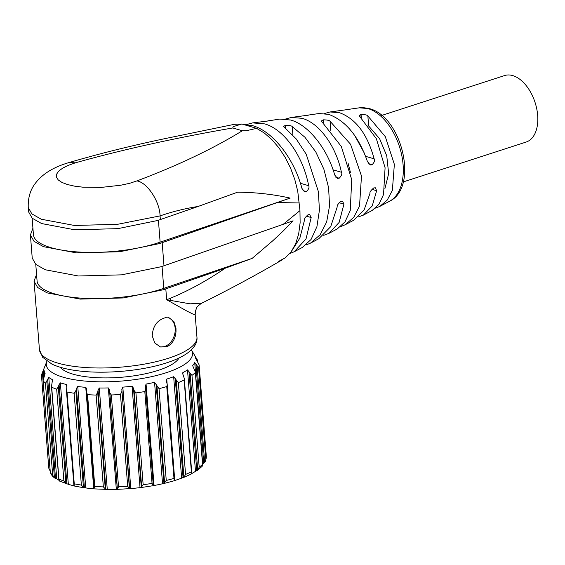 <?xml version="1.0" encoding="UTF-8"?>
<svg xmlns="http://www.w3.org/2000/svg" width="565" height="565" viewBox="0 0 565 565"><rect width="100%" height="100%" fill="white"/><g stroke="black" fill="none" stroke-linecap="round" stroke-linejoin="round"><path stroke-width="0.85" d="M179.091 357.942A60.773 18.377 175.5 0 1 143.397 374.192A60.773 18.377 175.5 0 1 72.836 374.101A60.773 18.377 175.5 0 1 60.321 367.285M195.172 314.55L193.096 314.154L187.248 311.244L166.661 299.733L170.242 298.306C188.71 290.678 207.002 280.664 225.138 268.255L252.138 258.403L163.772 288.362A75.964 22.967 175.5 0 1 161.258 289.202A75.964 22.967 175.5 0 1 81.466 298.172A75.964 22.967 175.5 0 1 37.071 280.918L35.772 264.363M36.563 274.378L34.048 281.158L37.636 287.5L47.079 292.868L80.216 299.097L123.311 297.953L163.2 289.774L225.138 268.255M175.99 328.512L173.907 321.598L169.246 317.897L165.397 317.707C157.197 320.058 152.804 326.132 152.225 335.935L154.838 343.019L160.467 346.988L167.65 346.359C172.706 343.4 175.496 338.421 176.019 331.429L175.99 328.512M201.811 303.137L190.059 303.836L166.661 299.733L165.806 288.899M159.831 346.783A15.191 11.349 106.4 0 0 175.157 328.265A15.191 11.349 106.4 0 0 168.532 317.728M75.42 162.805L68.895 162.6C101.071 153.157 135.141 144.746 171.096 137.359L234.433 124.307L241.855 124.01L234.228 126.327L233.041 126.857L232.808 127.958C175.298 137.917 122.831 149.534 75.42 162.805L68.273 165.347L62.609 168.172L58.654 171.167L56.571 174.218L56.451 177.198L58.28 179.988L62.009 182.467L67.461 184.543L74.439 186.125L82.638 187.156L101.368 187.396L120.642 185.242L129.498 183.357L136.907 180.913C177.558 165.644 212.701 148.927 242.329 130.762L246.255 130.734L256.63 128.354L264.399 133.093L271.913 139.661L278.912 147.832L285.205 157.416L290.537 168.045L294.775 179.458L297.734 191.168L299.959 210.611L300.128 222.751L298.673 233.988L295.636 243.798L291.088 251.891L285.261 257.852L278.333 261.517M299.959 210.611L283.178 224.319L293.08 220.809L283.213 230.993L273.043 240.535L252.138 258.403M163.772 288.362L162.049 266.454M32.925 228.175L30.411 234.955L32.226 258.057L35.814 264.399L45.264 269.766L78.394 275.995L121.496 274.851L161.378 266.673L283.178 224.319M30.411 234.955L33.999 241.297L43.449 246.665L76.579 252.901L119.674 251.75L159.563 243.572L290.156 198.089L160.135 242.159A75.964 22.967 175.5 0 1 157.621 242.999A75.964 22.967 175.5 0 1 77.829 251.969A75.964 22.967 175.5 0 1 33.441 234.722L32.134 218.161M299.358 202.955L277.542 202.553M256.63 128.354L241.855 124.01M246.686 124.505L252.647 122.902L264.604 123.883C283.92 129.103 303.031 155.778 308.667 185.694C309.564 187.192 308.794 189.155 306.371 191.599L304.606 191.747L301.95 188.442C294.132 158.56 272.605 131.066 252.597 125.663L243.134 124.385M285.664 119.003L291.342 117.435L302.106 118.318C319.119 122.93 335.998 145.989 341.43 172.276C342.362 173.766 341.62 175.743 339.205 178.201L337.439 178.356L334.72 175.023C327.361 148.666 308.328 124.809 290.657 120.02L279.739 119.074L271.779 120.331M324.642 113.509L330.031 111.962L339.607 112.753C355.872 118.805 367.384 134.173 374.15 158.843C375.125 160.34 374.418 162.325 372.024 164.796L370.245 164.952L367.455 161.597C358.768 136.532 345.851 120.79 328.717 114.37L318.985 113.53L309.571 114.9M267.174 121.08L270.141 120.43M270.896 120.599L270.875 120.338C272.5 120.147 272.196 120.288 269.964 120.748L252.647 122.902M306.738 115.408L308.998 114.935M308.688 115.119L291.342 117.435M346.896 109.61L359.319 107.823L369.432 108.65C401.835 116.545 419.011 187.241 389.624 201.211A49.353 29.218 -108 0 0 401.263 153.101A49.353 29.218 -108 0 0 367.914 108.551A49.353 29.218 -108 0 0 359.319 107.823M346.479 109.709L330.031 111.962M291.469 251.369L299.867 238.063L304.457 220.294C304.055 219.043 305.241 217.2 308.017 214.764L309.662 214.573L311.174 217.546L306.025 238.931L294.224 251.75L289.796 253.53M294.224 251.75L302.324 247.456L311.061 239.475L316.923 226.657L319.43 210.194L318.37 191.542L306.202 154.174L296.116 138.828L283.517 126.468L285.466 125.31C289.478 125.366 291.738 125.804 292.26 126.624L304.93 137.253L315.779 151.914L323.886 169.239L328.597 187.707L329.557 205.766L326.669 221.911L320.15 234.757L310.496 243.127L318.78 238.741L330.709 226.657L337.227 206.882C336.839 205.66 338.047 203.824 340.857 201.366L342.489 201.175L343.937 204.135L339.127 222.433L328.774 233.444L323.724 235.323M328.774 233.444L337.22 228.973L344.989 221.904L350.236 210.59L351.727 179.606L341.302 146.448L321.308 121.023L323.258 119.829C327.29 119.921 329.557 120.401 330.059 121.27L350.54 144.252L361.487 176.019L359.524 206.126L353.697 217.405L345.159 224.771L353.789 220.195L364.065 210.025L369.962 193.456C369.581 192.298 370.817 190.469 373.677 187.968L375.301 187.771L376.657 190.702L372.229 205.928L363.33 215.145L358.485 216.882M345.159 224.771L340.787 226.544M363.33 215.145L372.116 210.484L378.896 204.368L383.529 194.586L385.09 167.741L376.368 138.722L359.1 115.634L361.049 114.384C365.103 114.526 367.377 115.062 367.864 115.995L385.295 136.624L394.363 164.337L392.364 190.341L387.244 200.052L379.814 206.409L375.563 208.09M310.496 243.127L306.011 244.991M136.907 180.913C147.112 182.304 159.846 201.543 160.065 215.901C172.636 211.6 185.299 208.457 198.054 206.479L237.575 192.192C255.606 192.326 273.128 194.289 290.156 198.089M158.412 220.251L160.135 242.159M160.354 219.594L160.065 215.901L117.52 224.319L74.418 225.463L41.287 219.234L31.838 213.867L28.257 207.524L28.589 211.861L32.177 218.203L41.626 223.563L74.764 229.8L117.859 228.648L157.741 220.47L198.054 206.479M232.808 127.958L242.329 130.762M354.58 135.303L364.538 153.511M348.104 163.292L350.547 172.805M367.822 125.02L379.609 138.693L386.764 155.862L388.649 173.688L384.906 188.646M381.7 115.437L504.587 75.562A34.945 20.693 72 0 1 512.759 75.597A34.945 20.693 72 0 1 536.75 108.883A34.945 20.693 72 0 1 526.156 142.041L403.269 181.916M51.479 386.651L52.51 379.708A75.964 22.967 175.5 0 1 48.774 377.399L45.447 383.331L52.672 475.151A79.008 23.885 175.5 0 1 51.373 473.908A79.008 23.885 175.5 0 1 50.334 472.623L52.213 475.85L54.438 477.891L56.754 478.83A75.964 22.967 175.5 0 0 58.894 480.25M50.179 470.956L48.865 468.71M206.331 457.134L206.338 456.682A79.008 23.885 175.5 0 1 205.822 459.507L204.692 462.537L202.701 463.922A75.964 22.967 175.5 0 1 202.595 464.126M202.651 465.327L202.531 464.359L202.157 466.316L197.333 470.433M195.285 371.798L195.299 372.54A79.008 23.885 175.5 0 1 191.973 375.379L187.502 369.87L195.483 471.302L197.729 470.108L199.198 467.199A79.008 23.885 175.5 0 0 202.531 464.359L195.285 371.798L192.778 365.922M188.964 371.41L196.782 470.751L197.729 470.108L190.115 373.409M195.483 471.302A75.964 22.967 175.5 0 1 191.62 473.639M191.5 473.809L190.885 474.247L191.761 473.265L191.38 471.839A79.008 23.885 175.5 0 1 185.567 474.423L183.907 477.171L181.64 478.138A75.964 22.967 175.5 0 1 174.726 480.511L174.295 480.73L174.74 480.201L173.978 478.393A79.008 23.885 175.5 0 1 166.258 480.455L163.73 483.548L174.295 480.73M191.775 472.905L191.761 473.265M145.41 386.185L146.067 384.08A75.964 22.967 175.5 0 0 154.549 382.336L159.026 388.635A79.008 23.885 175.5 0 0 166.753 386.573L167.275 384.836L174.74 480.201M156.138 384.144L163.956 483.478L162.536 483.767A75.964 22.967 175.5 0 1 154.054 485.512L153.242 485.681L152.042 483.379A79.008 23.885 175.5 0 1 143.157 484.728L141.066 487.546L153.242 485.688M145.424 386.347L153.277 485.356M145.664 388.649L144.81 391.552A79.008 23.885 175.5 0 1 135.932 392.901L134.067 390.408L133.488 388.155L141.307 487.489L140.028 487.637A75.964 22.967 175.5 0 1 130.805 488.577L117.209 489.375L118.53 486.804A79.008 23.885 175.5 0 0 127.704 486.303L129.653 488.683L121.835 389.341L129.371 488.372M121.758 391.665L120.472 394.483A79.008 23.885 175.5 0 1 111.305 394.977L109.857 392.788L109.448 389.638L108.346 387.929L116.326 489.361L117.301 489.368M116.326 489.361A75.964 22.967 175.5 0 1 107.272 489.41L94.404 488.887M108.346 387.929A75.964 22.967 175.5 0 1 99.285 387.986L98.063 390.076L105.881 489.41L103.346 486.882A79.008 23.885 175.5 0 1 94.786 486.486L94.094 488.068M94.369 488.88L93.755 488.782A75.964 22.967 175.5 0 1 85.746 487.934L83.443 487.44L81.367 485.067A79.008 23.885 175.5 0 1 74.248 483.81L74.149 485.794L74.827 486.062M74.7 486.119L84.418 487.835L76.437 388.473L75.83 390.733L83.443 487.44M73.909 484.841L74.149 485.794M74.255 485.893A75.964 22.967 175.5 0 1 68.337 484.29L59.742 481.175M66.458 390.761L66.875 386.778L66.529 384.518A75.964 22.967 175.5 0 1 60.356 382.858L59.078 384.68L66.896 484.014L65.914 483.576L63.902 481.02A79.008 23.885 175.5 0 1 58.93 479.028L59.424 480.97L60.215 481.338M51.486 386.707L58.831 479.494M52.672 475.151L54.438 477.891L46.824 381.184M45.447 383.331L43.102 380.796L50.334 472.623M45.094 373.472L43.074 380.676L50.334 472.933M45.094 373.599L45.08 373.394A75.964 22.967 175.5 0 1 44.148 370.661L42.53 374.221L50.137 470.928M191.373 349.862A73.337 22.176 175.5 0 1 191.471 350.025A73.337 22.176 175.5 0 1 135.021 379.595A73.337 22.176 175.5 0 1 48.703 369.708A73.337 22.176 175.5 0 1 46.853 361.402L42.064 373.38A79.008 23.885 175.5 0 0 41.542 376.212L42.53 374.221M191.471 350.025L197.552 360.272L197.694 362.024M197.715 362.073L197.552 360.272M194.593 355.265L194.607 355.286A75.964 22.967 175.5 0 1 195.539 358.026L199.113 364.863A79.008 23.885 175.5 0 1 198.59 367.688L205.822 459.507M192.806 366.035L192.75 365.386A75.964 22.967 175.5 0 0 194.72 362.49L198.59 367.688M187.502 369.87A75.964 22.967 175.5 0 1 182.834 372.639L182.735 373.797L184.303 378.501L184.155 380.019A79.008 23.885 175.5 0 1 178.342 382.597L185.567 474.423M182.996 374.715L182.834 372.639L182.735 373.797M191.768 472.87L184.303 378.501M166.364 380.415L166.746 379.08A75.964 22.967 175.5 0 0 173.66 376.707L178.342 382.597M166.442 381.001L167.275 384.836M133.488 388.155L132.048 386.206A75.964 22.967 175.5 0 1 122.824 387.145L121.835 389.341M98.063 390.076L97.696 392.385L105.309 489.092M86.537 392.569L87.561 394.66A79.008 23.885 175.5 0 0 96.121 395.062L97.696 392.385M86.516 391.863L86.459 388.388L85.767 387.35A75.964 22.967 175.5 0 1 77.758 386.502L76.437 388.473M86.558 389.539L86.459 388.388M66.543 391.312L67.023 391.983A79.008 23.885 175.5 0 0 74.135 393.24L75.83 390.733M66.945 385.521L66.875 385.012M59.078 384.68L58.301 386.87L65.914 483.576M51.549 387.011L51.705 387.209A79.008 23.885 175.5 0 0 56.677 389.2L58.301 386.87M196.952 337.192A79.008 23.885 175.5 0 1 168.582 358.203A79.008 23.885 175.5 0 1 85.598 367.533A79.008 23.885 175.5 0 1 39.43 349.594L42.629 357.285L51.994 364.157C58.633 367.25 67.179 369.461 77.631 370.774C104.426 374.334 141.956 371 166.583 362.85C174.846 360.18 181.584 357.087 186.782 353.57C194.205 348.202 197.595 342.743 196.952 337.192L195.172 314.585L195.596 310.453C197.016 308.031 195.2 307.65 201.719 303.186M170.432 300.573L170.242 298.306M162.176 242.696L163.991 265.797M68.895 162.6L68.895 162.6C53.385 167.134 42.156 174.112 35.2 183.519C30.242 189.967 27.925 197.962 28.25 207.517L28.25 207.517M300.411 183.265L308.667 185.694M333.068 169.818L341.43 172.276M365.654 156.35L374.15 158.843M371.918 189.31L376.657 190.702M339.113 202.715L343.937 204.135M306.279 216.113L311.174 217.546M368.599 163.793L372.024 164.796M368.74 163.949L371.855 164.867M335.815 177.205L339.205 178.201M335.956 177.361L339.035 178.272M303.01 190.61L306.371 191.599M303.144 190.765L306.202 191.662M330.786 130.494L330.059 121.27M323.06 119.858L323.321 123.156M323.533 123.325L323.258 119.829M361.049 114.384L361.339 118.113M367.864 115.995L368.613 125.571M360.851 114.413L361.127 117.93M285.276 125.338L285.516 128.467M285.728 128.622L285.466 125.31M292.26 126.624L292.931 135.19M44.148 370.661L44.536 375.654M43.357 372.215L43.795 377.801M48.774 468.088L41.542 376.212L48.774 468.032M196.514 358.493L196.655 360.202M195.441 356.677L195.547 358.076M206.345 456.718L199.113 364.842L206.338 456.682M197.079 365.83L204.692 462.537M195.921 363.938L203.732 463.272M194.72 362.49L202.701 463.922M191.973 375.379L199.198 467.199M184.155 380.019L191.38 471.839M176.301 380.471L183.907 477.171M175.256 378.373L183.074 477.715L191.027 474.183M173.66 376.707L181.64 478.138M166.746 379.08L167.12 383.84M166.753 386.573L173.978 478.393M159.026 388.635L166.258 480.455M156.985 386.326L164.599 483.033M154.549 382.336L162.536 483.767M146.067 384.08L154.054 485.512M145.699 389.052L153.27 485.243M144.81 391.552L152.042 483.379M135.932 392.901L143.157 484.728M134.067 390.408L141.681 487.115M132.048 386.206L140.028 487.637M122.824 387.145L130.805 488.577M120.472 394.483L127.704 486.303M111.305 394.977L118.53 486.804M109.787 392.315L117.4 489.022M109.511 390.012L117.329 489.347M99.285 387.986L107.272 489.41M96.121 395.062L103.346 486.882M87.561 394.66L94.786 486.486M85.767 387.35L93.755 488.782M77.758 386.502L85.746 487.934M74.135 393.24L81.367 485.067M67.023 391.983L74.248 483.81M66.529 384.518L66.769 387.541M60.356 382.858L68.337 484.29M56.677 389.2L63.902 481.02M51.705 387.209L58.93 479.028M52.51 379.708L52.609 380.987M48.774 377.399L56.754 478.83M47.679 379.08L55.497 478.414M34.048 281.158L39.43 349.594M201.733 303.179C229.948 289.167 256.898 274.654 282.578 259.618M389.624 201.211L379.814 206.409M206.352 456.859L205.469 461.308M195.363 372.208L202.658 464.924M86.544 392.696L94.072 488.33M66.465 390.839L73.888 485.144"/></g></svg>
